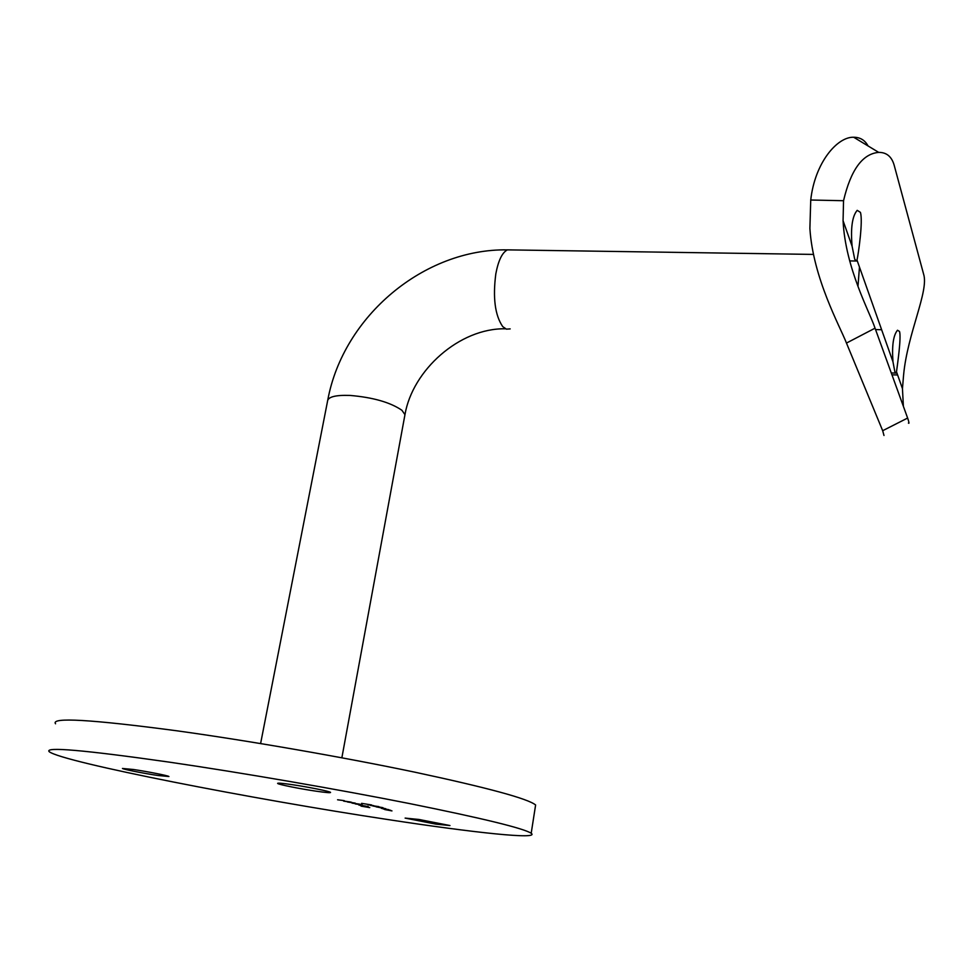 <?xml version="1.0" encoding="UTF-8"?>
<svg xmlns="http://www.w3.org/2000/svg" width="973" height="973" viewBox="0 0 973 973"><rect width="100%" height="100%" fill="white"/><g stroke="black" fill="none" stroke-linecap="round" stroke-linejoin="round"><path stroke-width="1.46" d="M894.917 372.087L896.06 373.121L896.498 371.783C897.337 365.434 901.436 337.619 899.526 331.477L897.495 330.236C893.311 335.271 891.803 345.792 892.971 361.798L894.917 372.087M854.72 259.292L856.593 261.019L856.994 260.083C858.429 253.904 863.136 221.041 860.424 212.369L857.201 210.338C852.226 216.14 850.536 228.12 852.105 246.266L854.72 259.292M315.702 791.122C299.964 788.823 278.667 784.554 277.646 783.46C277.171 782.803 282.024 783.204 292.204 784.664C308.149 786.987 329.665 791.317 330.54 792.363C330.929 793.031 325.991 792.618 315.702 791.122M435.916 824.131L405.121 818.098L418.974 819.473L449.964 825.542L435.916 824.131M157.76 775.469C143.858 773.413 123.048 769.29 122.44 768.463L133.41 769.485C147.495 771.553 168.463 775.724 168.925 776.515L157.76 775.469M55.546 723.79C50.56 717.101 90.805 719.4 176.295 730.723C248.516 740.684 343.104 757.14 414.656 772.136C487.862 787.802 528.169 798.748 535.612 804.987L535.186 807.675M169.764 762.2C242.168 772.793 337.217 789.2 409.219 803.503C482.876 818.378 523.535 828.303 531.197 833.265C540.343 839.857 473.948 832.73 388.008 819.57C253.077 799.222 63.646 762.394 49.27 751.752C43.907 746.534 84.079 750.013 169.764 762.2M857.979 286.33L859.463 267.076M343.676 801.144L351.581 802.275L343.712 800.974M352.019 803.102L360.655 804.416L352.044 802.98M359.901 804.866L361.749 805.316L359.901 804.866M368.366 806.836L360.314 805.522L368.378 806.739M369.764 807.614L361.178 806.155L369.764 807.614M367.903 804.756L373.766 805.668L367.903 804.756M382.961 807.663L372.841 805.985L382.961 807.663M388.872 809.682L381.355 808.344L388.872 809.682M384.712 809.548L391.961 810.898L384.712 809.548M383.204 808.94L390.696 810.314L383.204 808.94M376.101 806.836L385.782 808.721L376.101 806.836M370.397 805.401L378.85 806.629L370.397 805.401M361.591 803.357L371.637 804.951L361.591 803.357M363.914 806.289L365.021 806.617L363.914 806.289M358.818 805.024L368.147 806.52L358.83 804.951M362.248 804.914L355.315 803.941L362.248 804.914M355.218 803.139L347.519 801.983L355.23 803.09M344.199 800.633L337.582 799.782L344.199 800.633M385.649 809.183L382.182 808.49L385.649 809.183M377.731 806.921L373.693 806.13L377.731 806.921M372.221 805.498L369.217 804.793L372.245 805.498M359.56 804.197L352.518 803.139L359.56 804.136M350.256 802.007L343.858 801.107L350.268 801.947M883.983 435.466L882.681 430.711L907.627 418.049C909.086 422.282 909.341 423.96 908.417 423.073M903.382 406.349L902.458 388.641L903.589 375.067C907.395 333.423 929.142 290.988 923.596 274.094L894.151 165.142C891.682 156.568 886.525 152.311 878.692 152.384C862.516 153.77 850.803 169.874 843.542 200.718L843.068 220.701C845.355 268.317 869.923 312.418 875.043 328.181L846.461 343.068L882.681 430.711M846.461 343.068C840.258 326.867 813.002 278.351 809.889 228.424L810.74 200.012C814.851 162.625 837.303 136.658 853.686 137.242C860.156 137.266 864.948 140.161 868.05 145.938M875.043 328.181L907.627 418.049M897.629 374.97L891.961 374.848M810.74 200.012L843.542 200.718M510.18 328.898L506.386 329.142L502.737 326.624C495.014 315.374 492.703 297.774 495.829 273.814C498.334 260.545 502.19 252.566 507.383 249.866L512.114 249.927M404.634 416.456L404.963 414.656L401.922 410.29C390.331 402.348 373.036 397.398 350.037 395.427C335.162 394.929 327.646 396.972 327.475 401.545L260.606 743.554M505.486 328.789C459.499 327.889 412.491 370.251 404.963 414.656L341.864 757.797M891.268 372.927L896.06 373.121M849.648 260.91L856.593 261.019M535.612 804.987L531.197 833.265M327.816 399.806C343.408 316.116 424.094 248.516 507.383 249.866L813.452 254.415M843.068 220.701L852.105 246.266M856.994 260.083L892.971 361.798M896.498 371.783L902.458 388.641M853.686 137.242L878.692 152.384M875.542 329.555L881.635 329.738"/></g></svg>
